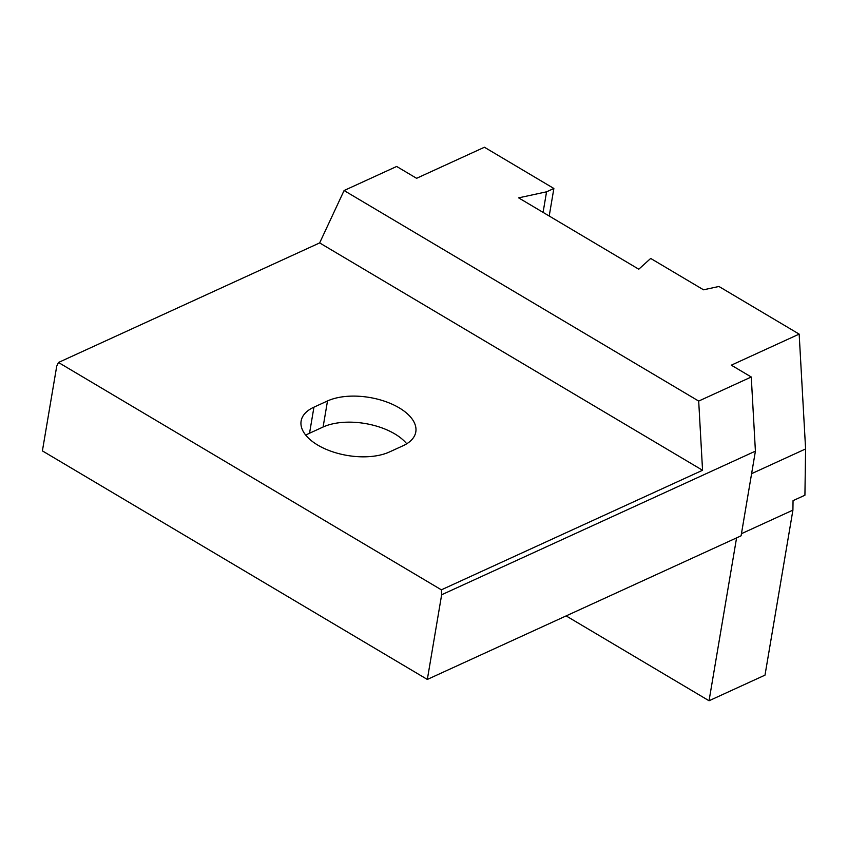 <?xml version="1.0" encoding="UTF-8"?>
<svg xmlns="http://www.w3.org/2000/svg" width="848" height="848" viewBox="0 0 848 848"><rect width="100%" height="100%" fill="white"/><g stroke="black" fill="none" stroke-linecap="round" stroke-linejoin="round"><path stroke-width="1.27" d="M543.08 212.382L546.557 191.818L518.626 197.86L638.777 269.208L650.681 258.439L703.522 289.804L718.934 286.476L799.166 334.112L731.326 365.17L751.264 377L755.409 451.147L441.649 594.766L427.328 679.439L42.4 450.892L56.721 366.219L58.47 362.478L441.373 589.826L702.557 470.269L698.688 401.072L344.087 190.535L319.654 242.92L58.47 362.478M566.135 615.902L709.045 700.755L765.002 675.135L792.912 510.125L793.05 500.649L804.922 495.221L805.6 448.942L751.604 473.661M805.6 448.942L799.166 334.112M792.912 510.125L741.449 533.689M709.045 700.755L736.583 537.876M549.207 216.028L553.871 188.479L484.431 147.245L416.591 178.303L396.663 166.462L344.087 190.535M406.733 443.78A51.272 26.256 9.6 0 0 323.099 427.01L309.541 433.222A51.272 26.256 9.6 0 0 305.789 435.204M313.94 407.167A51.272 26.256 9.6 0 0 301.125 421.021A51.272 26.256 9.6 0 0 331.483 451.401A51.272 26.256 9.6 0 0 389.423 451.973L402.991 445.772A51.272 26.256 9.6 0 0 415.806 431.908A51.272 26.256 9.6 0 0 385.437 401.528A51.272 26.256 9.6 0 0 327.508 400.956L313.94 407.167L309.541 433.222M319.654 242.92L702.557 470.269M441.373 589.826L441.649 594.766M755.409 451.147L741.088 535.819L427.328 679.439M751.264 377L698.688 401.072M553.871 188.479L546.557 191.818M323.099 427.01L327.508 400.956"/></g></svg>
